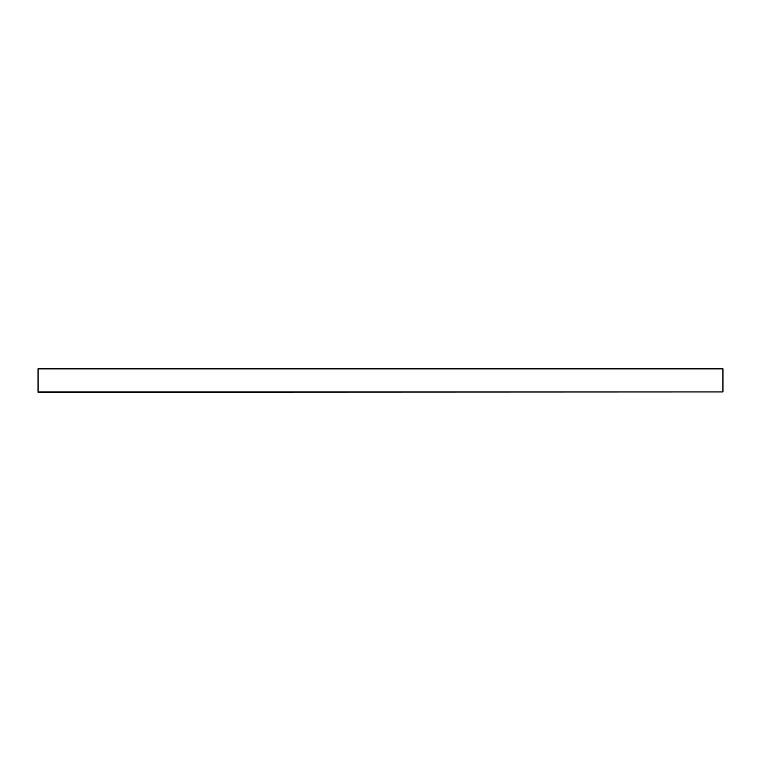 <?xml version="1.0" encoding="UTF-8"?>
<svg xmlns="http://www.w3.org/2000/svg" width="761" height="761" viewBox="0 0 761 761"><rect width="100%" height="100%" fill="white"/><g stroke="black" fill="none" stroke-linecap="round" stroke-linejoin="round"><path stroke-width="1.14" d="M38.05 391.934L722.95 391.934L38.05 392.191M38.05 368.876L722.95 368.876L38.05 368.809L38.05 391.877M722.95 368.876L722.95 391.877M38.05 368.809L722.95 368.809"/></g></svg>
